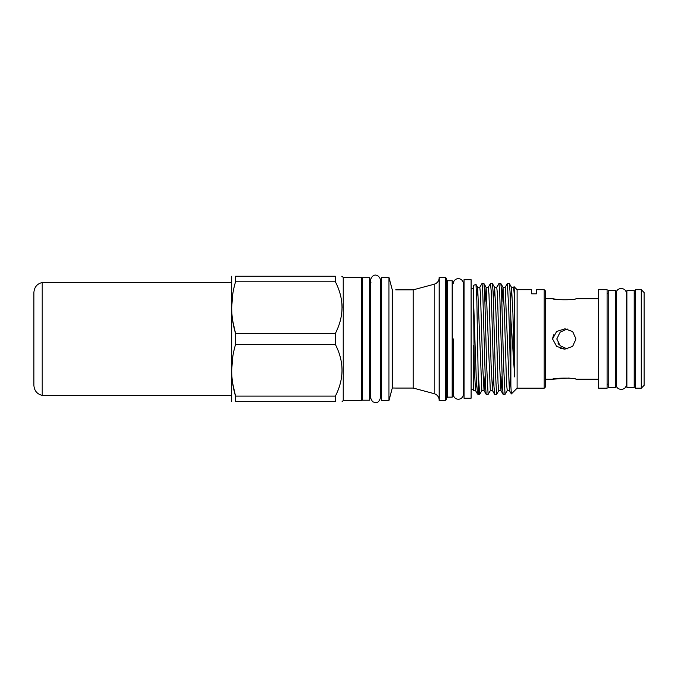 <?xml version="1.0" encoding="UTF-8"?>
<svg xmlns="http://www.w3.org/2000/svg" width="678" height="678" viewBox="0 0 678 678"><rect width="100%" height="100%" fill="white"/><g stroke="black" fill="none" stroke-linecap="round" stroke-linejoin="round"><path stroke-width="1.02" d="M453.311 281.887L453.311 283.294A5.026 5.026 0 0 1 458.328 278.666A5.026 5.026 0 0 1 463.337 283.294L463.337 394.613A5.026 5.026 0 0 1 458.328 399.24A5.026 5.026 0 0 1 453.319 394.613L453.319 338.949L453.311 396.02L452.175 397.147L452.175 280.76L453.311 281.887M446.531 278.497L446.531 399.41L445.404 400.537L445.404 277.37L446.531 278.497M445.404 277.37L439.191 277.37L439.191 400.537L445.404 400.537M395.774 289.845L413.233 289.845L413.233 388.062L434.183 393.681C437.327 394.732 439.005 396.91 439.2 400.223M391.664 287.531L392.299 289.921L392.299 387.986L395.774 388.062L392.299 387.986L391.342 391.621L392.299 387.986M388.96 277.37L388.96 400.537L381.621 400.537L381.621 277.37L388.96 277.37L392.299 289.921M369.764 277.709L369.764 400.198L362.425 400.198L362.425 277.709L369.764 277.709M343.238 400.537L361.298 400.537L361.298 277.37L343.238 277.37L343.238 400.537L342.102 401.664M342.102 307.592L341.949 303.761M341.805 276.243L343.238 277.37M232.707 320.728L235.537 333.398C230.418 316.287 230.418 299.091 235.537 281.794L235.537 276.243C230.427 276.243 230.427 276.243 235.537 276.243C230.427 276.243 230.427 276.243 235.537 276.243L335.39 276.243C344.204 276.243 344.204 276.243 335.39 276.243L335.39 281.794C344.204 298.947 344.204 316.143 335.39 333.398L335.39 344.509C344.204 361.662 344.204 378.858 335.39 396.113L335.39 401.664C344.204 401.664 344.204 401.664 335.39 401.664C344.204 401.664 344.204 401.664 335.39 401.664L235.537 401.664C230.427 401.664 230.427 401.664 235.537 401.664C230.427 401.664 230.427 401.664 235.537 401.664L235.537 396.113C230.418 379.002 230.418 361.798 235.537 344.509L335.39 344.509M231.664 276.243L231.664 401.664M335.39 333.398L235.537 333.398L235.537 344.509M232.673 294.659L231.664 307.6M42.214 282.506L42.214 395.401C37.044 394.062 34.273 390.731 33.9 385.409L33.9 292.498C34.273 287.175 37.044 283.845 42.214 282.506L231.469 282.506M641.278 338.949L641.278 289.701L635.354 289.701L635.354 388.206L641.278 388.206L641.278 338.949M641.278 388.206L644.1 385.384L644.1 292.523L641.278 289.701M634.218 290.489L634.218 387.418L626.887 387.418L626.887 290.489L634.218 290.489M608.259 338.949L608.259 290.489L615.59 290.489L615.59 387.418L608.259 387.418L608.259 338.949M471.091 279.683L471.091 398.223L464.032 398.223L464.032 279.683L471.091 279.683M545.315 290.828L545.315 387.079L544.188 388.206L544.188 289.701L545.315 290.828M501.957 301.981L503.008 287.303L505.212 287.303L509.39 390.553L511.365 393.935L517.094 388.206L517.094 289.701L531.628 289.701L531.628 293.828L536.425 293.828L536.425 289.701L544.188 289.701M510.881 318.923L510.881 385.867L508.822 311.227L507.407 283.497L509.322 283.54L510.009 291.506L510.881 318.923L514.695 376.909L514.695 300.998L514.051 286.658L513.627 287.345M511.331 393.918L510.881 385.867M473.625 302.185L473.625 285.269L475.99 284.455L476.854 301.015L478.515 394.41L477.515 394.011L476.193 376.926L473.625 302.185L474.168 364.781L475.524 390.553L476.397 381.341M510.424 301.981L511.526 287.345L512.89 313.126L514.695 376.909M511.475 287.303L513.678 287.303L514.695 300.998M476.744 297.362L477.659 287.345L481.838 390.604L484.041 390.604L485.092 375.926M477.609 287.303L479.812 287.303L480.516 294.227L482.634 364.781L484.041 390.604M485.024 301.981L486.126 287.345L490.304 390.604L492.508 390.604L493.567 375.926M486.075 287.303L488.279 287.303L488.982 294.227L491.101 364.781L492.508 390.604M493.491 301.981L494.593 287.345L495.957 313.126L498.067 383.68L498.779 390.604L500.974 390.604L502.034 375.926M494.542 287.303L496.745 287.303L497.449 294.227L499.567 364.781L500.974 390.604M503.008 287.303L504.424 313.126L506.534 383.68L507.246 390.604L509.441 390.604L510.5 375.926M473.625 345.153L473.625 390.604L475.575 390.604M507.407 283.497L505.161 287.345M482.007 283.497L483.923 283.54L484.609 291.506L486.694 366.679L488.109 394.41L486.194 394.367L485.507 386.392L482.711 290.921L482.007 283.497L479.761 287.345M490.474 283.497L492.389 283.54L493.075 291.506L495.16 366.679L496.576 394.41L494.66 394.367L493.974 386.392L491.186 290.921L490.474 283.497L488.228 287.345M498.94 283.497L500.856 283.54L501.542 291.506L503.635 366.679L505.042 394.41L503.127 394.367L502.44 386.392L499.652 290.921L498.94 283.497L496.694 287.345M478.515 376.476L479.643 394.41L481.897 390.553M488.109 394.41L490.364 390.553M496.576 394.41L498.83 390.553M505.042 394.41L507.297 390.553M557.918 343.051L559.062 344.636M607.124 338.949L607.124 289.701L598.657 289.701L598.657 388.206L607.124 388.206L607.124 338.949M556.477 299.345L552.494 298.676C553.079 300.049 576.105 300.21 575.961 298.676L598.657 298.676M552.494 338.924L553.604 334.873M598.657 379.231L575.961 379.231C576.114 377.697 553.036 377.858 552.494 379.231L568.706 378.07L572.435 378.502M552.494 338.949L556.68 346.424L564.977 349.111L572.656 346.365L575.961 338.949L572.664 331.559L564.977 328.796L556.672 331.483L552.494 338.949M567.172 348.933L560.172 345.729L556.774 338.949L560.172 332.178L567.181 328.974M564.427 349.102L560.214 348.289M232.673 357.374L231.664 370.307M232.707 383.443L235.537 396.113L335.39 396.113M235.537 281.794L335.39 281.794M452.175 280.76L447.658 280.76L447.658 397.147L446.531 398.283M413.233 289.845L434.183 284.226L434.183 393.681M369.764 395.308L370.383 395.316L370.383 397.605L372.502 401.698L375.18 402.622C376.222 402.461 379.027 403.266 380.434 397.605L380.434 280.302L380.434 282.54L381.621 282.531M369.764 282.599L370.383 282.59L370.383 280.302L370.934 282.59M370.383 397.605L370.383 280.302C373.459 270.793 380.578 276.404 380.434 280.302M361.298 282.641L362.425 282.633M464.032 283.294L463.337 283.294M634.218 293.718L635.354 293.718M615.59 293.718L616.217 293.43L616.217 384.477C615.793 390.808 626.464 391.104 626.26 384.477L626.26 293.43C626.684 287.099 616.014 286.802 616.217 293.43M626.252 293.718L626.887 293.718M471.091 288.659L473.625 288.659M517.094 289.701L514.06 286.667M478.515 394.41L479.643 394.41M607.124 293.718L608.259 293.718M552.494 298.676L545.315 298.676M626.252 384.189L626.887 384.189M552.494 379.231L545.315 379.231M607.124 384.189L608.259 384.189M509.322 283.54L511.526 287.345M500.856 283.54L503.059 287.345M492.389 283.54L494.593 287.345M483.923 283.54L486.126 287.345M475.99 284.455L477.659 287.345M517.094 388.206L544.188 388.206M500.923 390.553L503.127 394.367M492.457 390.553L494.66 394.367M483.99 390.553L486.194 394.367M475.524 390.553L477.515 394.011M471.091 389.248L473.625 389.248M615.59 384.189L616.217 384.477M634.218 384.189L635.354 384.189M464.032 394.613L463.337 394.613M42.214 395.401L231.469 395.401M361.298 395.266L362.425 395.274M380.434 395.367L381.621 395.376M391.342 391.621L388.96 400.537M395.774 388.062L413.233 388.062M434.183 284.226C437.327 283.175 439.005 280.997 439.2 277.683M447.658 280.76L446.531 279.624M447.658 397.147L452.175 397.147"/></g></svg>
